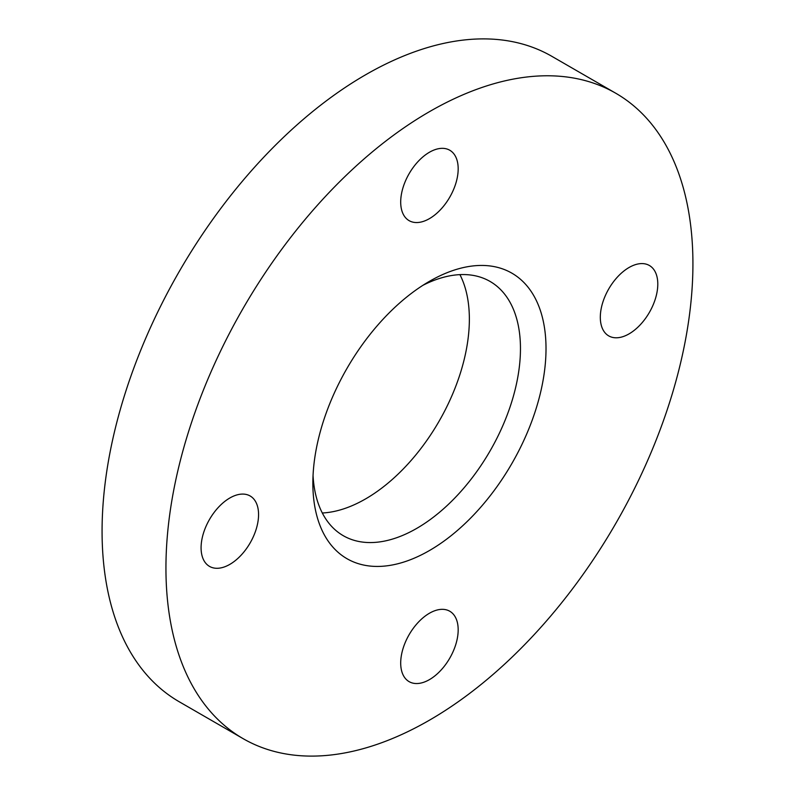 <?xml version="1.0" encoding="UTF-8"?>
<svg xmlns="http://www.w3.org/2000/svg" width="795" height="795" viewBox="0 0 795 795"><rect width="100%" height="100%" fill="white"/><g stroke="black" fill="none" stroke-linecap="round" stroke-linejoin="round"><path stroke-width="1.19" d="M229.825 497.998A40.654 23.472 -60 0 1 250.147 495.981A40.654 23.472 -60 0 1 256.378 528.556A40.654 23.472 -60 0 1 229.825 564.38A40.654 23.472 -60 0 1 209.502 566.388A40.654 23.472 -60 0 1 203.272 533.813A40.654 23.472 -60 0 1 229.825 497.998M429.439 152.252A40.654 23.472 -60 0 1 449.761 150.235A40.654 23.472 -60 0 1 455.992 182.81A40.654 23.472 -60 0 1 429.439 218.635A40.654 23.472 -60 0 1 409.117 220.652A40.654 23.472 -60 0 1 402.886 188.077A40.654 23.472 -60 0 1 429.439 152.252M629.054 267.498A40.654 23.472 -60 0 1 649.376 265.49A40.654 23.472 -60 0 1 655.607 298.065A40.654 23.472 -60 0 1 629.054 333.88A40.654 23.472 -60 0 1 608.731 335.897A40.654 23.472 -60 0 1 602.501 303.322A40.654 23.472 -60 0 1 629.054 267.498M429.439 613.243A40.654 23.472 -60 0 1 449.761 611.236A40.654 23.472 -60 0 1 455.992 643.801A40.654 23.472 -60 0 1 429.439 679.626A40.654 23.472 -60 0 1 409.117 681.643A40.654 23.472 -60 0 1 402.886 649.068A40.654 23.472 -60 0 1 429.439 613.243M313.051 475.549A146.797 84.757 120 0 0 343.271 535.691A146.797 84.757 120 0 0 416.659 528.427A146.797 84.757 120 0 0 512.566 399.06A146.797 84.757 120 0 0 490.058 281.44A146.797 84.757 120 0 0 422.861 285.335M322.303 512.994A146.797 84.757 120 0 0 365.561 498.922A146.797 84.757 120 0 0 459.917 274.633M429.439 281.331L429.439 281.331A164.863 95.181 120 0 0 312.862 483.241A164.863 95.181 120 0 0 429.439 550.547A164.863 95.181 120 0 0 546.016 348.637A164.863 95.181 120 0 0 429.439 281.331M615.757 93.234L551.879 56.346A372.636 215.137 120 0 0 365.561 74.809A372.636 215.137 120 0 0 122.132 403.174A372.636 215.137 120 0 0 179.243 701.766L243.121 738.654A372.636 215.137 120 0 0 429.439 720.191A372.636 215.137 120 0 0 672.868 391.826A372.636 215.137 120 0 0 615.757 93.234A372.636 215.137 120 0 0 429.439 111.688A372.636 215.137 120 0 0 186 440.052A372.636 215.137 120 0 0 243.121 738.654"/></g></svg>
